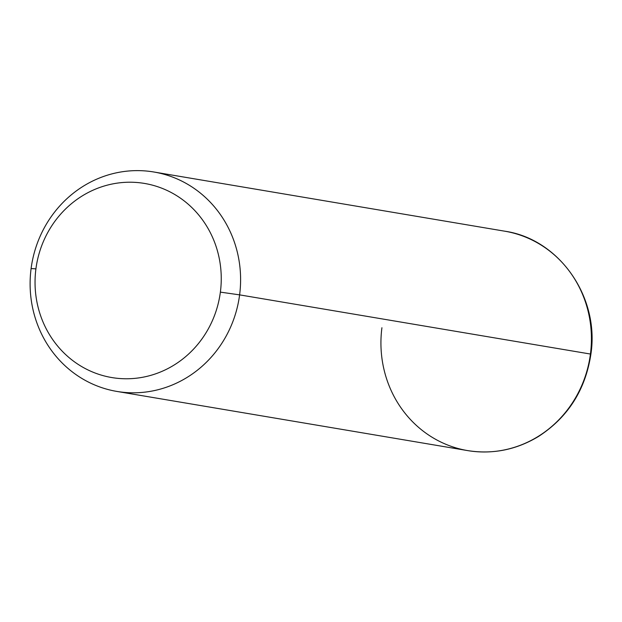 <?xml version="1.0" encoding="UTF-8"?>
<svg xmlns="http://www.w3.org/2000/svg" width="622" height="622" viewBox="0 0 622 622"><rect width="100%" height="100%" fill="white"/><g stroke="black" fill="none" stroke-linecap="round" stroke-linejoin="round"><path stroke-width="0.93" d="M239.61 294.867L220.375 292.13A98.424 92.95 -80.4 0 0 140.906 182.907A98.424 92.95 -80.4 0 0 35.921 268.86L31.1 268.556A111.26 105.071 99.6 0 1 149.778 171.4A111.26 105.071 99.6 0 1 239.61 294.867A111.26 105.071 99.6 0 1 120.932 392.023A111.26 105.071 99.6 0 1 31.1 268.556L35.921 268.86A98.424 92.95 -80.4 0 0 115.389 378.083A98.424 92.95 -80.4 0 0 220.375 292.13L239.61 294.867A111.26 105.071 -80.4 0 0 153.867 171.999A111.26 105.071 -80.4 0 0 31.1 268.556A111.26 105.071 -80.4 0 0 116.85 391.425A111.26 105.071 -80.4 0 0 239.61 294.867L590.433 354.042L239.61 294.867M220.375 292.13A98.424 92.95 99.6 0 1 115.389 378.083A98.424 92.95 99.6 0 1 35.921 268.86A98.424 92.95 99.6 0 1 140.906 182.907A98.424 92.95 99.6 0 1 220.375 292.13M381.924 327.74A111.26 105.071 -80.4 0 0 467.666 450.6C492.725 454.542 516.33 449.83 538.481 436.481C567.987 417.323 585.457 389.877 590.9 354.143C599.717 297.098 559.217 238.98 504.683 231.182A111.26 105.071 99.6 0 1 590.433 354.042A111.26 105.071 99.6 0 1 467.666 450.6A111.26 105.071 -80.4 0 0 590.433 354.042L590.9 354.143L590.433 354.042A111.26 105.071 -80.4 0 0 504.683 231.182L153.867 171.999M467.666 450.6L116.85 391.425"/></g></svg>
